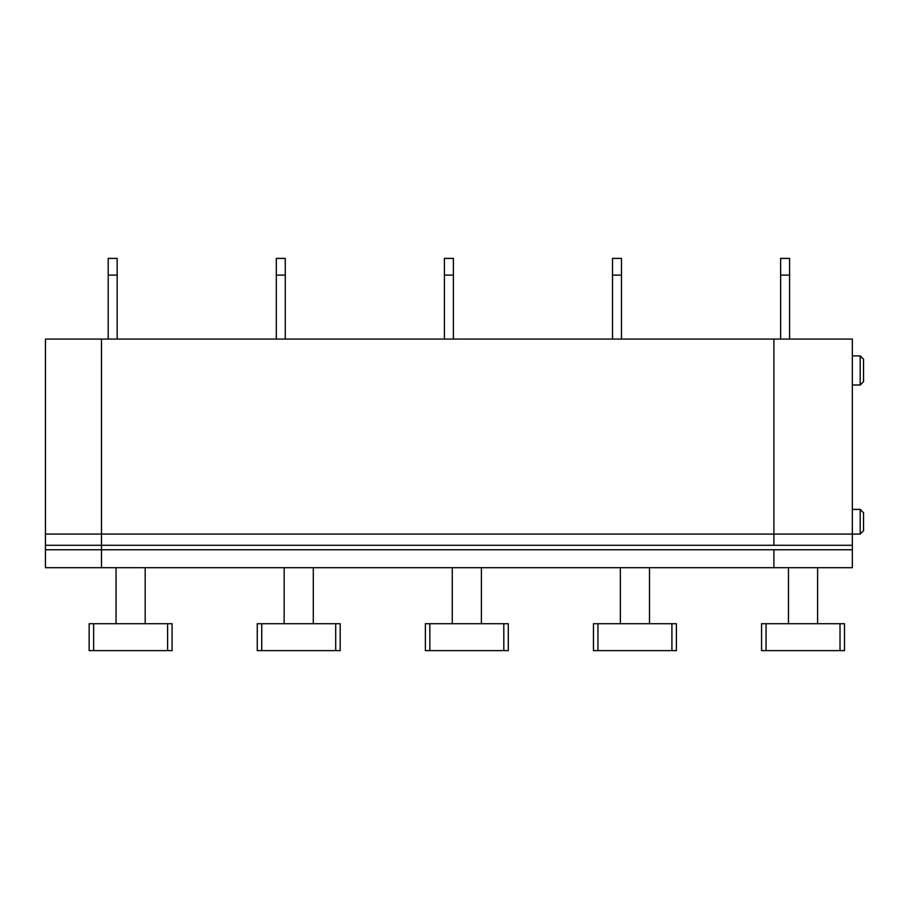<?xml version="1.0" encoding="UTF-8"?>
<svg xmlns="http://www.w3.org/2000/svg" width="909" height="909" viewBox="0 0 909 909"><rect width="100%" height="100%" fill="white"/><g stroke="black" fill="none" stroke-linecap="round" stroke-linejoin="round"><path stroke-width="1.36" d="M852.347 509.415L860.187 509.415L860.187 534.072L852.347 534.072L852.347 545.275L45.45 545.275L45.45 339.068L101.49 339.068L101.49 534.072L101.49 339.068L773.9 339.068L773.9 534.072L45.45 534.072M852.347 545.275L852.347 567.693L773.9 567.693L773.9 549.763L101.49 549.763L101.49 534.072L101.49 567.693L45.45 567.693L45.45 545.275M789.58 339.068L789.58 258.383L780.615 258.383L780.615 339.068M860.187 385.018L860.187 355.885L863.55 359.237L863.55 381.655L860.187 385.018L852.347 385.018M788.467 623.722L788.467 567.693M817.6 623.722L817.6 567.693M844.495 650.617L844.495 623.722L761.572 623.722L761.572 650.617L761.572 647.253L761.572 650.617L844.495 650.617M773.9 545.275L773.9 339.068L852.347 339.068L852.347 534.072L773.9 534.072L773.9 545.275M761.572 623.722L761.572 647.253M789.58 275.109L780.615 275.109M860.187 509.415L863.55 512.778L863.55 530.708L860.187 534.072M108.205 275.109L117.17 275.109L117.17 258.383L108.205 258.383L108.205 339.068M167.608 650.617L172.085 650.617L172.085 623.722L89.162 623.722L89.162 650.617L167.608 650.617L167.608 623.722M116.057 623.722L116.057 567.693M145.19 623.722L145.19 567.693M335.705 650.617L340.193 650.617L340.193 623.722L257.258 623.722L257.258 650.617L335.705 650.617L335.705 623.722M313.298 623.722L313.298 567.693M284.153 623.722L284.153 567.693M285.278 275.109L276.313 275.109L276.313 258.383L285.278 258.383L285.278 339.068M276.313 275.109L276.313 339.068M503.813 650.617L508.29 650.617L508.29 623.722L425.367 623.722L425.367 650.617L503.813 650.617L503.813 623.722M481.395 623.722L481.395 567.693M452.262 623.722L452.262 567.693M453.375 275.109L444.41 275.109L444.41 258.383L453.375 258.383L453.375 339.068M444.41 275.109L444.41 339.068M671.91 650.617L676.398 650.617L676.398 623.722L593.463 623.722L593.463 650.617L671.91 650.617L671.91 623.722M649.503 623.722L649.503 567.693M620.358 623.722L620.358 567.693M45.45 549.763L101.49 549.763L101.49 567.693L773.9 567.693L773.9 549.763L852.347 549.763M621.483 275.109L612.518 275.109L612.518 258.383L621.483 258.383L621.483 339.068M612.518 275.109L612.518 339.068M117.17 275.109L117.17 339.068M766.048 623.722L766.048 650.617M840.018 650.617L840.018 623.722M261.747 623.722L261.747 650.617M429.843 623.722L429.843 650.617M597.952 623.722L597.952 650.617M93.638 623.722L93.638 650.617M860.187 355.885L852.347 355.885"/></g></svg>
